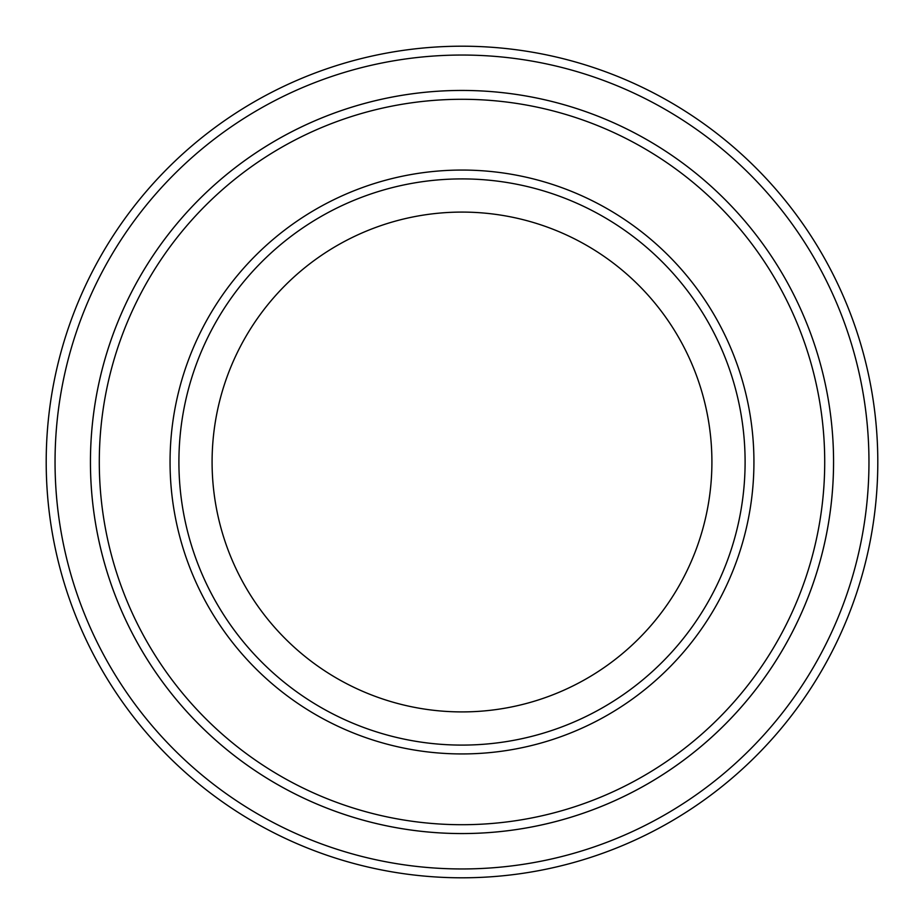<?xml version="1.0" encoding="UTF-8"?>
<svg xmlns="http://www.w3.org/2000/svg" width="924" height="924" viewBox="0 0 924 924"><rect width="100%" height="100%" fill="white"/><g stroke="black" fill="none" stroke-linecap="round" stroke-linejoin="round"><path stroke-width="1.39" d="M99.295 462A362.705 362.705 0 0 0 643.358 776.114A362.705 362.705 0 0 0 643.358 147.886A362.705 362.705 0 0 0 99.295 462M833.564 462A371.563 371.563 0 0 1 276.218 783.783A371.563 371.563 0 0 1 276.218 140.217A371.563 371.563 0 0 1 833.564 462A371.552 371.552 0 0 0 462 90.448A371.552 371.552 0 0 0 90.448 462A371.552 371.552 0 0 0 462 833.552A371.552 371.552 0 0 0 833.552 462M745.102 462A283.102 283.102 0 0 1 320.455 707.172A283.102 283.102 0 0 1 320.455 216.828A283.102 283.102 0 0 1 745.102 462M711.907 462A249.907 249.907 0 0 1 337.041 678.424A249.907 249.907 0 0 1 337.041 245.576A249.907 249.907 0 0 1 711.907 462M55.047 462A406.953 406.953 0 0 0 665.476 814.437A406.953 406.953 0 0 0 665.476 109.563A406.953 406.953 0 0 0 55.047 462M46.2 462A415.8 415.8 0 0 0 462 877.8A415.8 415.8 0 0 0 877.8 462A415.8 415.8 0 0 0 462 46.2A415.8 415.8 0 0 0 46.2 462M170.051 462A291.949 291.949 0 0 0 607.969 714.829A291.949 291.949 0 0 0 607.969 209.171A291.949 291.949 0 0 0 170.051 462"/></g></svg>
